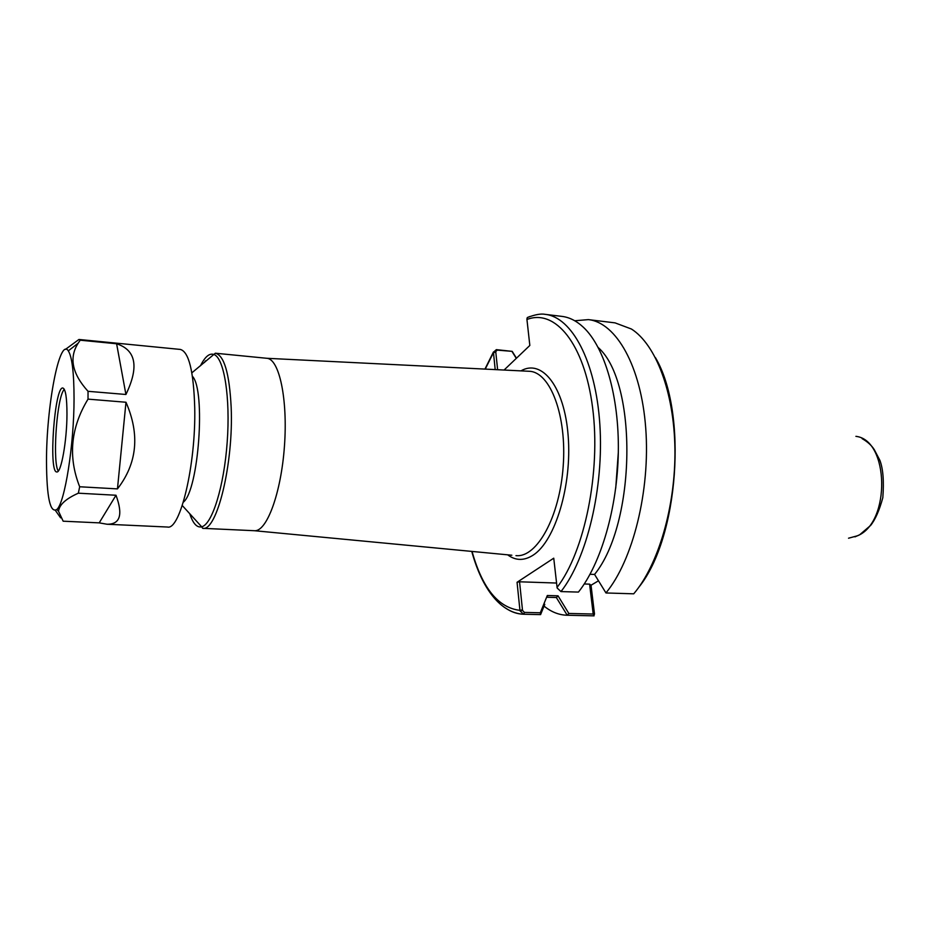 <?xml version="1.0" encoding="UTF-8"?>
<svg xmlns="http://www.w3.org/2000/svg" width="930" height="930" viewBox="0 0 930 930"><rect width="100%" height="100%" fill="white"/><g stroke="black" fill="none" stroke-linecap="round" stroke-linejoin="round"><path stroke-width="1.4" d="M560.964 591.585C586.911 558.698 604.082 487.518 599.838 424.324C595.7 361.026 571.787 317.095 545.259 314.363L561.987 316.398C569.462 317.304 576.612 320.943 583.436 327.314C604.616 347.134 619.217 396.192 618.322 452.05C617.427 507.896 600.966 563.824 578.437 592.085L560.964 591.585L557.14 587.993L553.745 558.186L517.057 582.273L519.951 610.347L522.462 609.882L519.556 581.796L517.057 582.273M504.072 370.035L529.833 345.46L526.892 319.048L527.31 317.549L529.984 316.479M516.452 358.213L512.209 351.366L496.353 349.645L493.435 352.238L495.19 369.594M655.429 357.632C687.898 412.188 678.795 537.947 638.817 587.26M593.201 614.033L568.823 613.451L567.23 615.242L594.072 615.858L593.201 614.033L589.597 584.145L591.027 585.237L598.478 580.808M591.027 585.237L594.503 614.079L593.666 615.846M574.74 320.757L588.365 319.618L615.056 322.873L631.435 329.022C655.79 344.495 674.18 392.065 674.924 449.109C675.703 506.118 658.382 564.882 633.725 593.817L605.976 592.968L594.561 574.415C636.19 523.323 637.771 382.37 598.257 347.576M594.584 574.449L590.05 574.287M618.311 452.503L615.741 488.041M588.365 319.618C616.067 322.512 641.165 365.955 645.734 428.3C650.43 490.552 632.853 560.558 605.942 592.933M568.823 613.451L558.023 595.816L556.454 597.537L547.584 597.281L547.317 595.502L540.295 612.789L524.415 612.405L523.764 614.242L540.551 614.625L540.295 612.789M556.349 597.537L567.23 615.242M558.023 595.816L547.317 595.502M505.595 608.069C511.268 611.998 517.266 614.056 523.578 614.242L540.586 614.625L544.771 604.326M524.415 612.417L522.532 610.406L520.033 610.871L523.578 614.242C501.177 613.114 482.193 589.585 471.754 551.397M472.045 551.432C482.321 588.178 498.282 607.813 519.951 610.347L520.033 610.859M567.161 615.242L566.986 615.242C558.814 614.974 551.176 611.928 544.05 606.104M515.952 555.64L516.255 555.64C537.005 557.64 559.674 516.859 563.185 466.383C566.975 415.884 550.397 372.302 529.589 371.303L266.887 358.294C279.244 358.91 287.916 399.202 284.441 446.226C281.116 493.249 266.736 531.879 254.46 530.716L511.849 555.222M497.62 369.71L495.795 352.133L493.481 352.679M493.435 352.238L495.748 351.68L497.178 350.122L496.341 349.634M497.178 350.122L512.209 351.366M512.174 351.749L516.29 358.375M519.556 581.796L556.547 583.04M584.273 583.97L589.597 584.145M200.485 365.769C205.053 356.55 209.599 352.819 214.144 354.562C224.188 358.48 230.466 397.575 227.199 442.087C224.025 486.599 212.18 524.392 201.694 526.81L202.682 528.321L254.46 530.716M183.326 502.188C198.683 490.436 205.937 390.123 192.429 376.29M117.459 488.889L79.678 486.762C67.89 456.874 70.668 427.661 88.025 399.133L125.98 402.248L117.459 488.889C137.21 463.373 140.046 434.496 125.98 402.248M116.006 495.248L99.196 522.869L107.066 524.241C120.168 524.392 123.144 514.732 116.006 495.248L78.341 493.191L79.678 486.762M99.196 522.869L63.159 521.195L58.555 511.291C59.218 504.804 65.809 498.771 78.341 493.191M80.213 340.194L116.61 343.775L125.922 394.483L88.036 391.309C72.121 373.744 68.832 357.713 78.166 343.193L80.213 340.194L78.945 339.473L180.35 349.436C188.848 351.749 193.649 371.221 194.73 407.851C195.986 464.628 180.199 530.449 167.505 527.031L107.066 524.241M125.922 394.483C139.163 366.99 136.071 350.087 116.61 343.775M88.025 399.133L88.036 391.309M78.945 339.473L65.472 349.378M74.051 398.703C74.005 372.791 72.087 356.841 68.297 350.854C59.415 336.893 46.291 407.119 46.5 461.64C46.698 497.399 50.139 513.36 56.823 509.5C64.763 503.049 74.075 444.877 74.051 398.703M60.601 517.836L55.451 510.512M66.972 414.059C66.937 397.668 65.565 388.984 62.868 388.019C54.614 385.787 48.314 472.963 56.8 471.94C61.089 473.417 66.96 440.68 66.972 414.059M64.205 389.147L62.798 391.611C56.091 405.387 52.754 463.605 58.288 471.022M526.915 319.513C554.885 308.481 584.412 343.263 592.608 407.712C601.001 471.952 584.575 551.909 557.035 587.458M485.239 369.105L493.446 352.691M520.963 370.872C541.981 358.562 564.51 386.671 568.172 436.019C572.09 485.274 555.222 540.911 533.308 555.047C524.218 560.918 515.673 560.837 507.664 554.826M855.902 436.344C889.127 439.913 890.87 522.265 857.6 535.738L848.532 538.214M205.425 360.863L204.472 362.491M202.682 528.321C216.806 531.972 233.697 463.512 231.163 407.177C229.419 373.314 224.142 355.318 215.342 353.214L266.887 358.294M182.268 505.525L201.694 526.81C196.939 527.891 192.975 523.544 189.778 513.755M854.972 536.866L859.715 534.738L870.654 525.404C875.374 519.452 879.431 510.221 882.814 497.701C884.081 481.252 883.093 468.801 879.873 460.315L874.223 449.562C871.55 445.365 867.504 441.715 862.075 438.611M545.259 314.363C541.097 313.491 535.11 314.549 527.31 317.549M566.986 615.242L593.863 615.858M493.458 351.97L484.949 369.082M191.859 372.837L215.342 353.214M56.823 509.5L58.555 511.291M68.297 350.854L78.166 343.193M525.171 371.082L529.589 371.303"/></g></svg>
